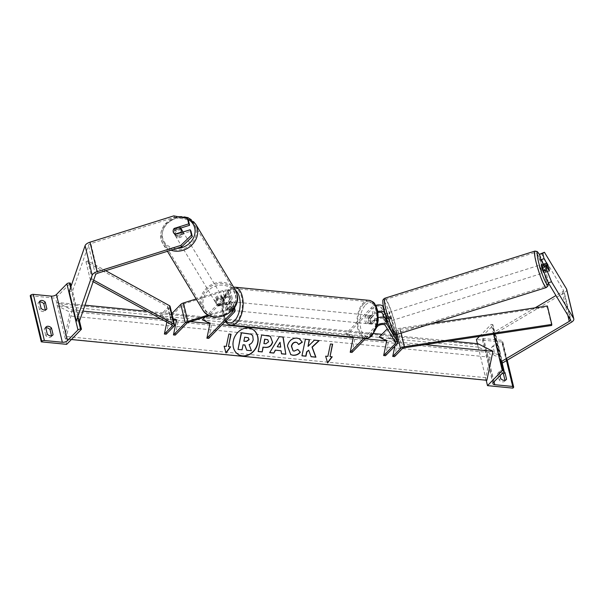 <?xml version="1.0" encoding="UTF-8"?>
<svg xmlns="http://www.w3.org/2000/svg" width="604" height="604" viewBox="0 0 604 604"><rect width="100%" height="100%" fill="white"/><g stroke="black" fill="none" stroke-linecap="round" stroke-linejoin="round"><path stroke-width="0.45" stroke-dasharray="3.02 2.27" d="M218.731 306.024A4.288 3.752 148.9 0 1 216.783 304.522A4.288 3.752 148.9 0 1 216.398 303.586A4.288 3.752 148.9 0 1 217.312 300.12L224.847 297.757A4.288 2.001 -13.5 0 1 230.086 298.535A4.288 2.001 -13.5 0 1 229.543 299.894L225.526 303.993A4.288 2.265 -84.4 0 0 226.945 309.897L230.962 305.798A4.288 2.001 166.5 0 0 231.506 304.439A4.288 2.001 166.5 0 0 226.258 303.661L218.731 306.024L218.195 305.141L225.722 302.77A6.433 3.005 166.5 0 1 233.589 303.94A6.433 3.005 166.5 0 1 232.774 305.979L228.757 310.079A4.288 2.265 95.6 0 1 227.346 304.174L231.355 300.067L229.852 293.801A6.433 3.005 166.5 0 0 230.668 291.762A6.433 3.005 166.5 0 0 222.801 290.592L196.157 298.965M217.312 300.12L216.776 299.237A4.288 3.752 -31.1 0 0 215.862 302.695A4.288 3.752 -31.1 0 0 216.247 303.638A4.288 3.752 -31.1 0 0 218.195 305.141M216.776 299.237L224.311 296.866A6.433 3.005 -13.5 0 1 232.17 298.036A6.433 3.005 -13.5 0 1 231.355 300.067M232.555 310.079A4.288 2.001 166.5 0 0 227.768 309.935L209.528 315.666M171.823 313.597L169.022 316.466L173.001 318.497M175.266 335.092L178.331 320.467L170.834 316.639L169.022 316.466M205.111 317.055L228.033 293.619A4.288 2.001 166.5 0 0 228.584 292.261A4.288 2.001 166.5 0 0 223.337 291.483L183.918 303.865A2.144 1.004 166.5 0 0 182.635 304.582L170.834 316.639M208.72 338.376L211.785 323.752L204.288 319.924L229.852 293.801M233.582 308.818A6.433 3.005 166.5 0 0 227.232 309.044L208.237 315.016M204.288 319.924L202.476 319.743M211.785 323.752L222.046 324.756M190.456 321.66L178.331 320.467M226.945 309.897L228.757 310.079M225.526 303.993L227.346 304.174M180.709 228.07L174.986 229.867A4.288 3.752 -31.1 0 0 174.073 233.333A4.288 3.752 -31.1 0 0 174.458 234.269A4.288 3.752 -31.1 0 0 176.406 235.779L175.545 234.352M173.733 215.877L174.586 217.297L90.849 243.601A3.435 1.601 166.5 0 0 88.803 244.741A3.435 1.601 166.5 0 0 88.403 245.345L72.518 291.249L69.211 291.573M79.607 320.769L72.518 291.249M78.565 320.875L76.3 321.094M174.586 217.297L188.297 219.864M176.406 235.779L191.015 231.189M174.986 229.867L174.329 228.78M39.577 302.008A4.288 3.05 44.4 0 0 38.377 302.649A4.288 3.05 44.4 0 0 38.007 303.148L39.6 309.792A4.288 3.05 -135.6 0 0 42.861 311.551A4.288 3.05 -135.6 0 0 45.036 310.864A4.288 3.05 -135.6 0 0 45.406 310.358L46.025 309.731M51.521 335.824L52.223 335.56M51.604 336.194A4.288 3.05 -135.6 0 1 51.242 336.692A4.288 3.05 -135.6 0 1 49.06 337.387A4.288 3.05 -135.6 0 1 45.806 335.628L47.278 334.11M30.2 295.718L55.598 298.21L70.381 283.095M66.666 344.34L55.598 298.21M45.776 327.836A4.288 3.05 44.4 0 0 44.575 328.478A4.288 3.05 44.4 0 0 44.205 328.984L45.806 335.628M79.434 320.792L71.106 286.107M44.205 328.984L45.685 327.474M38.007 303.148L39.486 301.638M39.6 309.792L41.08 308.282M232.019 309.701A4.288 2.265 -84.4 0 0 233.408 304.997A4.288 2.265 -84.4 0 0 231.551 301.736A4.288 2.265 -84.4 0 0 230.245 302.317A4.288 2.265 -84.4 0 0 228.856 307.021A4.288 2.265 -84.4 0 0 230.713 310.275A4.288 2.265 -84.4 0 0 232.019 309.701M225.375 304.612L227.549 304.824A4.288 2.265 95.6 0 1 228.795 302.174A4.288 2.265 95.6 0 1 230.101 301.592A4.288 2.265 95.6 0 1 230.569 301.743L228.395 301.524L225.375 304.612A4.288 2.265 -84.4 0 0 226.613 309.776L229.633 306.696A4.288 2.265 -84.4 0 0 228.395 301.524M229.633 306.696L231.808 306.908A4.288 2.265 95.6 0 1 230.569 309.558A4.288 2.265 95.6 0 1 229.263 310.139A4.288 2.265 95.6 0 1 228.795 309.988L226.613 309.776M369.557 315.99A4.288 2.265 95.6 0 1 370.856 315.409A4.288 2.265 95.6 0 1 371.332 315.552L373.506 315.764L370.486 318.852L368.312 318.64A4.288 2.265 95.6 0 1 369.557 315.99M369.875 323.223A4.288 2.265 -84.4 0 0 371.264 318.527A4.288 2.265 -84.4 0 0 369.406 315.265A4.288 2.265 -84.4 0 0 368.1 315.847A4.288 2.265 -84.4 0 0 366.711 320.55A4.288 2.265 -84.4 0 0 368.568 323.804A4.288 2.265 -84.4 0 0 369.875 323.223M372.57 320.716A4.288 2.265 95.6 0 1 371.324 323.367A4.288 2.265 95.6 0 1 370.018 323.948A4.288 2.265 95.6 0 1 369.55 323.804L371.732 324.016L374.744 320.935L372.57 320.716L369.55 323.804M374.744 320.935A4.288 2.265 -84.4 0 0 373.506 315.764M370.486 318.852A4.288 2.265 -84.4 0 0 371.732 324.016M231.808 306.908L228.795 309.988M227.549 304.824L230.569 301.743M368.312 318.64L371.332 315.552M368.062 323.049A4.288 2.265 -84.4 0 0 369.452 318.346A4.288 2.265 -84.4 0 0 367.594 315.084A4.288 2.265 -84.4 0 0 366.288 315.666A4.288 2.265 -84.4 0 0 364.899 320.369A4.288 2.265 -84.4 0 0 366.756 323.631A4.288 2.265 -84.4 0 0 368.062 323.049M233.831 309.875A4.288 2.265 -84.4 0 0 235.228 305.171A4.288 2.265 -84.4 0 0 233.363 301.917A4.288 2.265 -84.4 0 0 232.064 302.498A4.288 2.265 -84.4 0 0 230.668 307.194A4.288 2.265 -84.4 0 0 232.525 310.456A4.288 2.265 -84.4 0 0 233.831 309.875M229.286 290.947A17.72 9.347 -84.4 0 0 223.54 310.365A17.72 9.347 -84.4 0 0 231.219 323.82A17.72 9.347 -84.4 0 0 236.609 321.426A17.72 9.347 -84.4 0 0 242.355 302.008A17.72 9.347 -84.4 0 0 234.677 288.553A17.72 9.347 -84.4 0 0 229.286 290.947M363.517 304.114A17.72 9.347 -84.4 0 0 357.772 323.533A17.72 9.347 -84.4 0 0 365.443 336.994A17.72 9.347 -84.4 0 0 370.833 334.601A17.72 9.347 -84.4 0 0 376.579 315.182A17.72 9.347 -84.4 0 0 368.908 301.721A17.72 9.347 -84.4 0 0 363.517 304.114M182.801 232.072A4.288 3.752 148.9 0 1 179.879 236.519A4.288 3.752 148.9 0 1 174.994 235.16A4.288 3.752 148.9 0 1 174.609 234.224A4.288 3.752 148.9 0 1 177.244 229.46A4.288 3.752 148.9 0 1 182.34 230.736M181.759 233.907A4.288 3.752 148.9 0 1 175.96 235.734L181.759 233.907L180.996 232.638M174.994 234.126L175.96 235.734M223.45 299.259A4.288 3.752 148.9 0 1 220.815 304.016A4.288 3.752 148.9 0 1 215.711 302.747A4.288 3.752 148.9 0 1 215.326 301.804A4.288 3.752 148.9 0 1 217.961 297.047A4.288 3.752 148.9 0 1 223.065 298.316A4.288 3.752 148.9 0 1 223.45 299.259M217.538 304.741L223.337 302.914A4.288 3.752 148.9 0 1 217.538 304.741L218.18 305.805A4.288 3.752 148.9 0 1 216.783 304.522A4.288 3.752 148.9 0 1 216.398 303.586A4.288 3.752 148.9 0 1 216.942 300.641L216.3 299.569A4.288 3.752 148.9 0 1 222.091 297.749L216.3 299.569M223.337 302.914L223.978 303.986A4.288 3.752 148.9 0 0 224.514 301.034A4.288 3.752 148.9 0 0 224.137 300.097A4.288 3.752 148.9 0 0 222.74 298.814L222.091 297.749M222.74 298.814L216.942 300.641M218.18 305.805L223.978 303.986M174.722 230.562A4.288 3.752 148.9 0 1 180.52 228.742L174.722 230.562L173.756 228.961M179.554 227.142L180.52 228.742M222.914 298.368A4.288 3.752 148.9 0 1 220.279 303.125A4.288 3.752 148.9 0 1 215.175 301.857A4.288 3.752 148.9 0 1 214.79 300.92A4.288 3.752 148.9 0 1 217.425 296.156A4.288 3.752 148.9 0 1 222.529 297.425A4.288 3.752 148.9 0 1 222.914 298.368M175.145 235.115A4.288 3.752 -31.1 0 0 175.53 236.051A4.288 3.752 -31.1 0 0 180.626 237.319A4.288 3.752 -31.1 0 0 183.261 232.563A4.288 3.752 -31.1 0 0 182.876 231.619A4.288 3.752 -31.1 0 0 177.78 230.351A4.288 3.752 -31.1 0 0 175.145 235.115M195.968 228.569A17.72 15.508 -31.1 0 0 194.382 224.696A17.72 15.508 -31.1 0 0 173.318 219.441A17.72 15.508 -31.1 0 0 162.438 239.101A17.72 15.508 -31.1 0 0 164.024 242.982A17.72 15.508 -31.1 0 0 185.088 248.229A17.72 15.508 -31.1 0 0 195.968 228.569M202.091 304.907A17.72 15.508 148.9 0 1 212.97 285.247A17.72 15.508 148.9 0 1 234.027 290.501A17.72 15.508 148.9 0 1 235.613 294.375A17.72 15.508 148.9 0 1 224.733 314.035A17.72 15.508 148.9 0 1 203.676 308.787A17.72 15.508 148.9 0 1 202.091 304.907M543.449 264.144L544.657 266.145L547.79 265.164M544.657 266.145A4.288 0.551 -107.4 0 1 545.789 269.807A4.288 0.551 -107.4 0 1 546.076 272.049L542.218 265.647M566.711 289.384A6.863 3.201 -13.5 0 1 565.842 291.551A6.863 3.201 -13.5 0 1 564.332 292.698L495.491 333.4L493.34 332.547L535.182 307.806M541.176 253.272L563.283 289.965A3.435 1.601 -13.5 0 1 563.373 290.184A3.435 1.601 -13.5 0 1 562.936 291.264A3.435 1.601 -13.5 0 1 562.188 291.838L555.944 295.537M501.214 362.377L502.581 362.928L495.491 333.4M493.747 334.231L493.34 332.547M546.076 272.049L549.323 271.03M543.977 272.759A4.288 0.551 72.6 0 0 543.766 270.449A4.288 0.551 72.6 0 0 541.403 264.575M542.928 264.303L544.461 266.847A4.288 0.551 72.6 0 0 543.245 264.205M544.461 266.847L548.115 265.7M389.527 318.904A4.288 0.551 72.6 0 0 387.164 313.031A4.288 0.551 72.6 0 0 387.383 315.341A4.288 0.551 72.6 0 0 389.739 321.215A4.288 0.551 72.6 0 0 389.527 318.904M386.96 319.675A4.288 0.551 72.6 0 0 388.115 321.728A4.288 0.551 72.6 0 0 388.213 321.487L385.782 322.249A4.288 0.551 72.6 0 0 385.465 320.173A4.288 0.551 72.6 0 0 384.537 317.085L386.975 316.322A4.288 0.551 72.6 0 0 385.541 313.536A4.288 0.551 72.6 0 0 385.443 313.778L386.975 316.322M378.029 312.494A4.288 2.001 166.5 0 0 374.654 314.133L370.637 318.233A4.288 2.265 -84.4 0 0 372.056 324.137L376.073 320.037A4.288 2.001 -13.5 0 1 380.263 318.263A4.288 2.001 -13.5 0 1 383.759 319.116L385.745 322.415A4.288 0.551 72.6 0 0 385.465 320.173A4.288 0.551 72.6 0 0 384.325 316.511L386.356 315.877L385.443 313.778M383.48 317.236A4.288 0.551 72.6 0 0 384.25 319.712L386.167 319.108M383.012 314.541L384.537 317.085M385.782 322.249L384.25 319.712M549.24 270.902L545.699 272.011L544.174 269.475A4.288 0.551 72.6 0 0 545.601 272.253A4.288 0.551 72.6 0 0 545.699 272.011M544.174 269.475L547.707 268.357M388.213 321.487L386.681 318.942M391.551 318.263A4.288 0.551 72.6 0 0 389.195 312.389A4.288 0.551 72.6 0 0 389.414 314.707A4.288 0.551 72.6 0 0 391.769 320.581A4.288 0.551 72.6 0 0 391.551 318.263M539.591 267.527A4.288 0.551 -107.4 0 1 539.38 265.216A4.288 0.551 -107.4 0 1 541.735 271.083A4.288 0.551 -107.4 0 1 541.947 273.401A4.288 0.551 -107.4 0 1 539.591 267.527M545.087 276.655A17.72 2.288 -107.4 0 1 545.971 286.213A17.72 2.288 -107.4 0 1 536.239 261.962A17.72 2.288 -107.4 0 1 535.348 252.404A17.72 2.288 -107.4 0 1 545.087 276.655M386.054 309.142A17.72 2.288 72.6 0 0 395.794 333.393A17.72 2.288 72.6 0 0 394.91 323.827A17.72 2.288 72.6 0 0 385.171 299.576A17.72 2.288 72.6 0 0 386.054 309.142M498.881 354.858L497.288 348.221A4.288 3.05 -135.6 0 0 491.845 347.149A4.288 3.05 -135.6 0 0 491.482 347.647L493.075 354.291A4.288 3.05 44.4 0 0 496.329 356.05A4.288 3.05 44.4 0 0 498.511 355.363A4.288 3.05 44.4 0 0 498.881 354.858L500.361 353.348A4.288 3.05 -135.6 0 1 499.991 353.853A4.288 3.05 -135.6 0 1 497.809 354.54A4.288 3.05 -135.6 0 1 494.555 352.781L492.962 346.137A4.288 3.05 44.4 0 1 493.325 345.639A4.288 3.05 44.4 0 1 498.761 346.704L500.361 353.348M502.475 373.166A4.288 3.05 -135.6 0 0 498.051 372.978A4.288 3.05 -135.6 0 0 497.681 373.483L499.274 380.127A4.288 3.05 44.4 0 0 502.536 381.887A4.288 3.05 44.4 0 0 504.718 381.192A4.288 3.05 44.4 0 0 505.08 380.694L505.699 380.059M512.887 388.123L501.811 342L476.42 339.501M486.197 380.226L477.424 343.699M479.463 336.39L491.203 324.393L492.109 324.476A1.933 0.898 -13.5 0 1 493.038 324.997A1.933 0.898 -13.5 0 1 492.796 325.609L482.339 336.3A3.858 1.804 166.5 0 0 481.849 337.523A3.858 1.804 166.5 0 0 483.698 338.565L501.66 340.324A1.933 0.898 -13.5 0 1 502.588 340.845A1.933 0.898 -13.5 0 1 502.339 341.456L501.811 342M500.044 375.65L499.161 371.973A4.288 3.05 44.4 0 1 499.531 371.468A4.288 3.05 44.4 0 1 503.947 371.649M493.574 334.254L491.203 324.393M497.681 373.483L499.161 371.973M499.274 380.127L500.754 378.61M497.288 348.221L498.761 346.704M491.482 347.647L492.962 346.137M493.075 354.291L494.555 352.781M386.356 315.877A4.288 0.551 -107.4 0 1 387.496 319.539A4.288 0.551 -107.4 0 1 387.776 321.781L387.534 321.373M377.855 311.505A6.433 3.005 166.5 0 0 372.842 313.952L371.332 307.678A6.433 3.005 -13.5 0 1 375.733 305.382M385.473 355.718L388.538 341.094L381.041 337.266L392.842 325.209A4.288 2.001 -13.5 0 0 393.385 323.85A4.288 2.001 -13.5 0 0 393.272 323.578L383.623 307.564M352.019 352.434L355.084 337.81L347.587 333.982L373.151 307.859A4.288 2.001 -13.5 0 1 377.341 306.085A4.288 2.001 -13.5 0 1 380.837 306.938L391.241 324.212A2.144 1.004 -13.5 0 1 391.301 324.348A2.144 1.004 -13.5 0 1 391.03 325.027L387.323 328.81M365.76 338.391L376.881 327.021M352.162 337.07L345.775 333.808L371.332 307.678M363.933 338.225L375.764 326.13A6.433 3.005 -13.5 0 1 377.47 324.892M375.764 326.13L374.261 319.856L370.244 323.963A4.288 2.265 95.6 0 1 368.825 318.059L372.842 313.952M379.229 337.092L381.041 337.266M384.325 316.511L383.125 314.51M374.261 319.856A6.433 3.005 -13.5 0 1 378.361 317.644M345.775 333.808L347.587 333.982M365.337 338.821L355.084 337.81M388.538 341.094L424.861 344.658M372.056 324.137L370.244 323.963M385.745 322.415L387.776 321.781M370.637 318.233L368.825 318.059M166.878 322.121L167.451 319.403L159.954 315.575L167.746 307.61A2.144 1.004 -13.5 0 0 168.018 306.93A2.144 1.004 -13.5 0 0 167.678 306.538L85.972 261.743L87.723 260.853L105.67 270.698M166.198 334.201L169.263 319.576L161.766 315.749L159.954 315.575M170.102 306.432A4.288 2.001 -13.5 0 1 169.558 307.783L161.766 315.749M93.665 280.143L92.148 279.305L90.404 280.196L93.129 281.691M92.148 279.305L87.723 260.853M90.404 280.196L85.972 261.743M167.451 319.403L169.263 319.576M394.54 356.609L397.606 341.985L390.109 338.157L397.9 330.192A2.144 1.004 166.5 0 1 399.863 329.323L547.224 307.006L547.367 305.964M432.139 323.412L400.007 328.274A4.288 2.001 166.5 0 0 396.088 330.018L388.296 337.983L390.109 338.157M394.895 346.084L395.794 341.811L388.296 337.983M551.656 325.458L547.224 307.006M397.606 341.985L395.794 341.811M252.064 329.044A14.473 12.042 117.1 0 0 251.959 328.991A14.473 12.042 117.1 0 0 248.297 327.927A14.473 12.042 117.1 0 0 233.756 338.497A14.473 12.042 117.1 0 0 238.791 354.767A14.473 12.042 117.1 0 0 238.897 354.82M72.118 310.048L66.047 339.003L65.519 338.731A1.933 1.019 95.6 0 1 64.953 336.383L69.241 315.907A3.858 2.038 -84.4 0 0 68.116 311.211L57.622 305.851A1.933 1.019 95.6 0 1 57.055 303.502L57.274 302.468L72.118 310.048L82.952 311.105M71.378 339.524L66.047 339.003M173.356 319.984L160.702 318.738M449.399 340.943L381.932 334.329M373.785 333.529L147.104 311.279M84.998 305.186L57.274 302.468M486.869 380.293L486.341 380.022A1.933 1.019 95.6 0 1 485.775 377.674L490.071 357.198A3.858 2.038 -84.4 0 0 488.938 352.502L478.444 347.141A1.933 1.019 95.6 0 1 477.885 344.793L478.096 343.759M250.924 334.163L252.532 335.658L253.001 339.697C252.374 342.211 251.022 343.812 248.939 344.491L251.407 350.72M244.703 344.937L242.899 344.673L241.849 349.701L237.817 349.301M246.545 350.161L251.196 350.614M277.244 346.696L280.694 347.119M280.483 347.013L279.856 342.181M269.482 352.547L279.305 336.7M279.093 336.594L283.155 337.077M281.328 353.71L280.89 350.675M263.729 343.495L265.632 343.684L268.387 341.758L267.663 339.644M257.961 351.422L261.638 334.986M261.426 334.873L270.26 336.232M290.675 354.571L287.217 345.85C288.682 340.603 291.83 337.983 296.677 337.998L299.32 338.753M298.519 344.423L296.972 342.543M292.993 350.781L293.899 351.015L297.81 349.437M308.516 350.109L311.052 356.632M309.21 339.652L305.201 339.169L301.962 355.741M318.988 340.528L314.223 340.06L307.821 346.281M327.519 362.664L325.473 356.073L327.866 356.39M327.655 356.284L330.464 343.986M330.252 343.872L332.645 344.197M329.829 356.496L332.215 356.821M226.289 346.424L223.895 346.1L225.941 352.698M226.07 346.318L228.886 334.02M230.834 334.208L228.674 333.906M230.426 346.741L228.252 346.53M248.229 337.681L244.492 337.1L243.888 341.101M224.311 296.866L222.801 290.592M227.768 309.935L226.258 303.661M232.102 310.569L230.962 305.798M187.066 323.034L182.635 304.582M229.543 299.894L228.033 293.619M234.276 312.245L232.774 305.979M188.342 322.317L183.918 303.865M224.847 297.757L223.337 291.483M227.232 309.044L225.722 302.77M97.939 273.129L90.849 243.601M95.492 274.873L88.403 245.345M77.667 317.145L70.585 287.617M231.083 325.186A19.094 10.072 95.6 0 1 222.808 310.69A19.094 10.072 95.6 0 1 229.007 289.761A19.094 10.072 95.6 0 1 234.813 287.187M235.469 290.245A16.95 8.939 -84.4 0 0 227.632 291.43A16.95 8.939 -84.4 0 0 222.144 306.311A16.95 8.939 -84.4 0 0 225.836 320.883M369.036 300.354A19.094 10.072 -84.4 0 0 363.231 302.936A19.094 10.072 -84.4 0 0 357.039 323.857A19.094 10.072 -84.4 0 0 365.307 338.361M365.488 304.96A16.95 8.939 95.6 0 1 377.334 311.007A16.95 8.939 95.6 0 1 372.487 334.11A16.95 8.939 95.6 0 1 360.648 328.063A16.95 8.939 95.6 0 1 365.488 304.96M187.957 219.297A16.95 14.828 -31.1 0 0 169.513 221.245A16.95 14.828 -31.1 0 0 162.635 237.984A16.95 14.828 -31.1 0 0 176.738 248.372M170.955 250.192A19.094 16.708 148.9 0 1 162.853 243.691A19.094 16.708 148.9 0 1 161.14 239.509A19.094 16.708 148.9 0 1 172.865 218.331A19.094 16.708 148.9 0 1 195.56 223.986M235.417 295.492A16.95 14.828 148.9 0 1 222.884 315.107A16.95 14.828 148.9 0 1 203.352 305.571A16.95 14.828 148.9 0 1 215.885 285.956A16.95 14.828 148.9 0 1 235.417 295.492M235.205 289.792A19.094 16.708 -31.1 0 0 212.51 284.137A19.094 16.708 -31.1 0 0 200.792 305.314A19.094 16.708 -31.1 0 0 202.499 309.497M567.798 315.212L562.188 291.838M571.422 322.226L564.332 292.698M570.372 319.486L563.283 289.965M539.621 254.85A16.95 2.189 -107.4 0 1 546.922 275.696A16.95 2.189 -107.4 0 1 548.145 282.506M546.386 287.519A19.094 2.469 72.6 0 0 545.427 277.221A19.094 2.469 72.6 0 0 534.94 251.09M392.683 324.144A16.95 2.189 72.6 0 0 384.952 302.544A16.95 2.189 72.6 0 0 384.219 310.094A16.95 2.189 72.6 0 0 391.951 331.702A16.95 2.189 72.6 0 0 392.683 324.144M384.763 298.27A19.094 2.469 -107.4 0 1 395.25 324.401A19.094 2.469 -107.4 0 1 396.201 334.699M494.072 381.758L483.698 338.565M506.522 360.596L501.66 340.324M513.415 387.587L502.339 341.456M501.048 361.705L492.109 324.476M503.872 371.739L492.796 325.609M493.415 382.43L482.339 336.3M377.576 326.311L376.073 320.037M385.261 325.39L383.759 319.116M397.273 343.661L392.842 325.209M394.986 341.532L391.03 325.027M374.654 314.133L373.151 307.859M395.673 342.664L391.241 324.212M382.34 313.212L380.837 306.938M395.96 334.767L393.272 323.578M171.891 324.869L167.746 307.61M173.99 326.236L169.558 307.783M172.11 324.99L167.678 306.538M402.332 348.644L397.9 330.192M397.145 334.405L396.088 330.018M401.177 333.136L400.007 328.274M404.295 347.776L399.863 329.323M477.885 344.793L57.055 303.502M486.341 380.022L65.519 338.731M485.775 377.674L64.953 336.383M490.071 357.198L69.241 315.907M488.938 352.502L68.116 311.211M478.444 347.141L57.622 305.851M215.711 302.747L216.247 303.638M232.17 298.036L230.668 291.762M233.008 310.713L231.506 304.439M230.086 298.535L228.584 292.261M234.458 307.564L233.589 303.94M174.458 234.269L174.994 235.16M45.036 310.864L46.516 309.354M51.242 336.692L52.722 335.182M44.575 328.478L46.055 326.968M38.377 302.649L39.849 301.139M233.627 287.172L231.272 287.746L227.912 290.109L221.879 305.511L225.239 321.494M231.551 301.736L230.101 301.592M370.856 315.409L369.406 315.265M370.018 323.948L368.568 323.804M230.713 310.275L229.263 310.139M367.594 315.084L233.363 301.917M365.443 336.994L231.219 323.82M368.908 301.721L234.677 288.553M366.756 323.631L232.525 310.456M177.568 216.594L164.273 224.93L161.057 231.959L161.087 239.373L162.853 243.691L167.429 251.294M223.065 298.316L224.137 300.097M215.175 301.857L175.53 236.051M234.027 290.501L194.382 224.696M203.676 308.787L164.024 242.982M222.529 297.425L182.876 231.619M570.463 319.705L563.373 290.184M548.236 282.725L546.982 275.832L539.568 254.639M387.164 313.031L385.541 313.536M389.739 321.215L388.115 321.728M545.601 272.253L544.174 272.698M389.195 312.389L539.38 265.216M395.794 333.393L545.971 286.213M385.171 299.576L535.348 252.404M391.769 320.581L541.947 273.401M498.511 355.363L499.991 353.853M504.718 381.192L506.19 379.682M502.098 362.732L493.038 324.997M492.924 383.653L481.849 337.523M507.224 360.18L502.588 340.845M498.051 372.978L499.531 371.468M491.845 347.149L493.325 345.639M395.726 342.8L391.301 324.348M396.005 334.752L393.385 323.85M172.45 325.382L168.018 306.93"/><path stroke-width="0.91" d="M233.582 308.818A6.433 3.005 166.5 0 1 235.099 310.214A6.433 3.005 166.5 0 1 234.276 312.245L208.72 338.376L206.908 338.195L232.464 312.072A4.288 2.001 166.5 0 0 233.008 310.713A4.288 2.001 166.5 0 0 232.555 310.079M208.237 315.016L187.806 321.434A4.288 2.001 166.5 0 0 185.254 322.853L173.454 334.918L176.519 320.294L173.001 318.497M196.157 298.965L183.382 302.981A4.288 2.001 166.5 0 0 180.822 304.401L171.823 313.597M209.528 315.666L188.342 322.317A2.144 1.004 166.5 0 0 187.066 323.034L175.266 335.092L173.454 334.918M206.908 338.195L209.973 323.57L202.476 319.743L205.111 317.055M188.742 223.857L187.444 218.444L188.297 219.864L189.603 225.284L188.742 223.857L174.133 228.448A4.288 3.752 -31.1 0 0 173.22 231.913A4.288 3.752 -31.1 0 0 173.597 232.85A4.288 3.752 -31.1 0 0 175.545 234.352L190.162 229.762L191.46 235.183L192.321 236.602L191.015 231.189L190.162 229.762M192.321 236.602L181.676 246.817L180.822 245.398L97.078 271.702A6.863 3.201 166.5 0 0 92.993 273.982A6.863 3.201 166.5 0 0 92.185 275.197L76.3 321.094L69.211 291.573L85.096 245.669A6.863 3.201 166.5 0 1 85.904 244.454A6.863 3.201 166.5 0 1 89.996 242.181L173.733 215.877L187.444 218.444M181.676 246.817L97.939 273.129A3.435 1.601 166.5 0 0 95.893 274.261A3.435 1.601 166.5 0 0 95.492 274.873L79.607 320.769L78.565 320.875M189.603 225.284L180.709 228.07M180.822 245.398L191.46 235.183M46.025 309.731L46.886 308.848A4.288 3.05 44.4 0 1 46.516 309.354A4.288 3.05 44.4 0 1 44.334 310.041A4.288 3.05 44.4 0 1 41.08 308.282L39.486 301.638A4.288 3.05 -135.6 0 1 39.849 301.139A4.288 3.05 -135.6 0 1 45.292 302.204L46.886 308.848M52.223 335.56L53.084 334.684L51.491 328.04A4.288 3.05 -135.6 0 0 46.055 326.968A4.288 3.05 -135.6 0 0 45.685 327.474L47.278 334.11A4.288 3.05 44.4 0 0 50.54 335.877A4.288 3.05 44.4 0 0 52.722 335.182A4.288 3.05 44.4 0 0 53.084 334.684M45.315 309.995L43.813 303.721A4.288 3.05 44.4 0 0 39.577 302.008M81.457 329.225L80.551 329.135A1.933 0.898 166.5 0 0 77.969 329.95L67.512 340.633A3.858 1.804 -13.5 0 1 62.34 342.257L44.386 340.497A1.933 0.898 166.5 0 0 41.804 341.305L41.276 341.849L66.666 344.34L81.457 329.225L79.434 320.792M41.276 341.849L30.2 295.718L30.729 295.175A1.933 0.898 166.5 0 1 33.311 294.367L51.272 296.126A3.858 1.804 -13.5 0 0 56.436 294.503L66.893 283.82A1.933 0.898 166.5 0 1 69.475 283.004L70.381 283.095L71.106 286.107M45.776 327.836A4.288 3.05 44.4 0 1 50.011 329.55L51.521 335.824M50.011 329.55L51.491 328.04M43.813 303.721L45.292 302.204M180.792 232.306L174.994 234.126A4.288 3.752 148.9 0 1 173.597 232.85A4.288 3.752 148.9 0 1 173.22 231.913A4.288 3.752 148.9 0 1 173.756 228.961L179.554 227.142A4.288 3.752 148.9 0 1 180.951 228.418A4.288 3.752 148.9 0 1 181.336 229.361A4.288 3.752 148.9 0 1 180.792 232.306L180.996 232.638M180.951 228.418L182.34 230.736A4.288 3.752 148.9 0 1 182.725 231.672A4.288 3.752 148.9 0 1 182.801 232.072M547.79 265.164L547.904 265.126A4.288 0.551 -107.4 0 1 549.036 268.788A4.288 0.551 -107.4 0 1 549.323 271.03L545.465 264.627L546.763 270.048L543.517 271.068L542.218 265.647L545.465 264.627M543.517 271.068L548.266 282.793L551.512 281.774L573.619 318.467A6.863 3.201 -13.5 0 1 573.8 318.904A6.863 3.201 -13.5 0 1 572.932 321.079A6.863 3.201 -13.5 0 1 571.422 322.226L502.581 362.928M543.449 264.144L540.799 259.743L544.045 258.723L542.747 253.31L544.423 252.253L566.529 288.946A6.863 3.201 -13.5 0 1 566.711 289.384L573.8 318.904M548.266 282.793L570.372 319.486A3.435 1.601 -13.5 0 1 570.463 319.705A3.435 1.601 -13.5 0 1 570.025 320.792A3.435 1.601 -13.5 0 1 569.278 321.366L500.429 362.068L501.214 362.377M555.944 295.537L535.182 307.806M500.429 362.068L493.747 334.231M540.799 259.743L539.5 254.329L542.747 253.31M544.423 252.253L539.5 254.329M544.045 258.723L547.904 265.126M551.512 281.774L546.763 270.048M549.036 268.788A4.288 0.551 72.6 0 0 548.115 265.7L546.582 263.155A4.288 0.551 72.6 0 0 546.899 265.231A4.288 0.551 72.6 0 0 547.82 268.327L549.353 270.864A4.288 0.551 72.6 0 0 549.036 268.788M543.245 264.205A4.288 0.551 72.6 0 0 543.026 264.069L541.403 264.575A4.288 0.551 72.6 0 0 541.622 266.892A4.288 0.551 72.6 0 0 543.977 272.759L544.174 272.698M546.582 263.155L542.928 264.303A4.288 0.551 72.6 0 1 543.026 264.069M383.48 317.236A4.288 0.551 72.6 0 1 383.321 316.617A4.288 0.551 72.6 0 1 383.012 314.541L385.178 313.861L384.37 312.578A6.433 3.005 166.5 0 0 377.855 311.505M386.96 319.675A4.288 0.551 72.6 0 1 386.681 318.942L386.167 319.108M505.699 380.059L506.56 379.184A4.288 3.05 -135.6 0 1 506.19 379.682A4.288 3.05 -135.6 0 1 504.015 380.377A4.288 3.05 -135.6 0 1 500.754 378.61L500.044 375.65M487.496 385.631L502.279 370.516L503.185 370.607A1.933 0.898 -13.5 0 1 504.114 371.128A1.933 0.898 -13.5 0 1 503.872 371.739L493.415 382.43A3.858 1.804 166.5 0 0 492.924 383.653A3.858 1.804 166.5 0 0 494.774 384.695L512.736 386.454A1.933 0.898 -13.5 0 1 513.664 386.975A1.933 0.898 -13.5 0 1 513.415 387.587L512.887 388.123L487.496 385.631L486.197 380.226M477.424 343.699L476.42 339.501L479.463 336.39M502.475 373.166A4.288 3.05 -135.6 0 1 503.487 374.05L504.989 380.324M506.56 379.184L504.967 372.54A4.288 3.05 44.4 0 0 503.947 371.649M502.279 370.516L493.574 334.254M503.487 374.05L504.967 372.54M375.733 305.382A6.433 3.005 -13.5 0 1 382.861 306.303L383.623 307.564M376.881 327.021L377.576 326.311A4.288 2.001 -13.5 0 1 381.766 324.537A4.288 2.001 -13.5 0 1 385.261 325.39L395.673 342.664A2.144 1.004 -13.5 0 1 395.726 342.8A2.144 1.004 -13.5 0 1 395.454 343.48L383.661 355.545L386.726 340.92L379.229 337.092L387.323 328.81M377.47 324.892A6.433 3.005 -13.5 0 1 387.292 324.756L397.704 342.03A4.288 2.001 -13.5 0 1 397.817 342.302A4.288 2.001 -13.5 0 1 397.273 343.661L385.473 355.718L383.661 355.545M352.162 337.07L353.272 337.636L350.207 352.26L352.019 352.434L365.76 338.391M350.207 352.26L363.933 338.225M383.125 314.51L382.34 313.212A4.288 2.001 166.5 0 0 378.029 312.494M378.361 317.644A6.433 3.005 -13.5 0 1 385.79 318.482L387.534 321.373M93.129 281.691L172.11 324.99A2.144 1.004 -13.5 0 1 172.45 325.382A2.144 1.004 -13.5 0 1 172.178 326.062L164.386 334.027L166.878 322.121M93.665 280.143L173.861 324.099A4.288 2.001 -13.5 0 1 174.533 324.877A4.288 2.001 -13.5 0 1 173.99 326.236L166.198 334.201L164.386 334.027M105.67 270.698L169.43 305.647A4.288 2.001 -13.5 0 1 170.102 306.432L174.533 324.877M392.728 356.436L400.52 348.47A4.288 2.001 166.5 0 1 404.438 346.726L551.799 324.416L551.656 325.458L404.295 347.776A2.144 1.004 166.5 0 0 402.332 348.644L394.54 356.609L392.728 356.436L394.895 346.084M551.799 324.416L547.367 305.964L432.139 323.412M248.516 328.032A14.473 12.042 117.1 0 0 233.967 338.61A14.473 12.042 117.1 0 0 239.003 354.873A14.473 12.042 117.1 0 0 242.665 355.937A14.473 12.042 117.1 0 0 257.213 345.367A14.473 12.042 117.1 0 0 252.17 329.097A14.473 12.042 117.1 0 0 248.516 328.032M238.897 354.82A14.473 12.042 117.1 0 0 242.453 355.832A14.473 12.042 117.1 0 0 256.972 345.329A14.473 12.042 117.1 0 0 252.064 329.044M230.637 346.855L228.463 346.636L231.06 334.231L228.886 334.02L226.289 346.424L224.107 346.213L226.024 352.978L230.637 346.855M293.114 355.295L290.781 354.623L287.436 345.956C288.893 340.716 292.042 338.097 296.889 338.104L299.433 338.806L302.317 342.158L298.731 344.537L297.077 342.596L295.968 342.287C293.748 342.325 292.283 343.668 291.589 346.318L293.099 350.833L294.11 351.128L297.81 349.437L300.324 352.192C298.618 354.389 296.209 355.424 293.114 355.295L290.675 354.571M275.477 350.229L273.839 353.068L269.694 352.661L279.305 336.7L283.155 337.077L285.82 354.238L281.539 353.823L281.102 350.781L275.265 350.124L273.839 353.068M449.399 340.943L478.096 343.759L492.94 351.339L486.869 380.293L71.378 339.524M492.94 351.339L424.861 344.658M386.726 340.92L365.337 338.821M353.272 337.636L222.046 324.756M209.973 323.57L190.456 321.66M176.519 320.294L173.356 319.984M160.702 318.738L82.952 311.105M272.661 342.045C271.558 345.956 269.067 347.738 265.171 347.391L263.185 347.194L262.196 351.921L258.172 351.528L261.638 334.986L270.365 336.285L272.449 341.94C271.347 345.85 268.856 347.632 264.96 347.285L263.185 347.194M319.199 340.633L314.435 340.165L308.032 346.386L309.437 339.674L305.413 339.282L301.947 355.824L305.971 356.217L306.862 351.943L308.727 350.222L311.09 356.722L315.922 357.198L312.215 347.209L319.199 340.633M327.866 356.39L330.464 343.986L332.645 344.197L330.041 356.609L332.215 356.821L327.602 362.951L325.684 356.179L327.866 356.39M381.932 334.329L373.785 333.529M147.104 311.279L84.998 305.186M253.219 339.758L253.212 339.803C252.585 342.325 251.234 343.918 249.15 344.605L251.407 350.72L246.757 350.267L244.877 344.959L243.11 344.786L242.061 349.807L238.029 349.414L241.509 332.827L251.037 334.216L252.744 335.771L253.219 339.758M238.029 349.414L241.298 332.721L250.924 334.163M246.757 350.267L244.703 344.937M277.455 346.802L280.694 347.119L280.067 342.287L277.244 346.696L280.067 342.287M273.627 352.955L269.739 352.577M282.959 337.062L285.82 354.238M285.609 354.133L281.524 353.733M275.265 350.124L281.102 350.781M268.606 341.819L267.776 339.69L264.854 339.229L263.94 343.601L265.843 343.789L268.606 341.819M267.663 339.644L264.854 339.229M264.643 339.123L263.94 343.601M262.974 347.089L262.196 351.921M261.985 351.815L258.187 351.445M270.26 336.232L272.449 341.94M299.32 338.753L302.317 342.158M302.106 342.053L298.64 344.348M296.972 342.543L295.756 342.174C293.529 342.211 292.072 343.563 291.377 346.205L292.993 350.781M297.749 349.497L300.324 352.192M300.113 352.087C298.406 354.284 295.998 355.318 292.902 355.19M311.052 356.632L315.703 357.085L312.004 347.096L318.904 340.603M301.962 355.741L305.76 356.111L306.651 351.83L308.727 350.222M308.032 346.386L309.21 339.652M330.041 356.609L332.411 344.174M331.943 356.79L327.519 362.664M225.941 352.698L230.366 346.824M228.463 346.636L230.834 334.208M249.112 339.644L248.342 337.734L244.703 337.206L243.865 341.184L246.53 341.441L249.097 339.69L248.229 337.681M243.888 341.101L246.319 341.336L248.901 339.531M232.464 312.072L232.102 310.569M185.254 322.853L180.822 304.401M187.806 321.434L183.382 302.981M92.185 275.197L85.096 245.669M97.078 271.702L89.996 242.181M44.386 340.497L33.311 294.367M62.34 342.257L51.272 296.126M41.804 341.305L30.729 295.175M80.551 329.135L77.667 317.145M70.585 287.617L69.475 283.004M77.969 329.95L66.893 283.82M67.512 340.633L56.436 294.503M369.036 300.354L234.813 287.187A19.094 10.072 95.6 0 1 243.08 301.683A19.094 10.072 95.6 0 1 236.889 322.612A19.094 10.072 95.6 0 1 231.083 325.186L365.307 338.361A19.094 10.072 -84.4 0 0 371.12 335.779A19.094 10.072 -84.4 0 0 377.311 314.858A19.094 10.072 -84.4 0 0 369.036 300.354C375.235 302.196 374.14 303.623 376.126 306.13L377.794 311.203L378.217 320.286L376.911 326.93L372.207 335.431C370.071 337.591 367.776 338.565 365.307 338.361M225.836 320.883A16.95 8.939 -84.4 0 0 234.631 320.588A16.95 8.939 -84.4 0 0 240.166 304.642A16.95 8.939 -84.4 0 0 235.469 290.245M176.738 248.372A16.95 14.828 -31.1 0 0 194.699 227.912A16.95 14.828 -31.1 0 0 187.957 219.297M177.568 216.594L187.98 217.583L195.56 223.986A19.094 16.708 148.9 0 1 197.266 228.161A19.094 16.708 148.9 0 1 190.562 246.198A19.094 16.708 148.9 0 1 170.955 250.192M235.205 289.792L236.972 294.103C242.514 312.472 211.491 326.447 202.499 309.497A19.094 16.708 -31.1 0 0 225.194 315.152A19.094 16.708 -31.1 0 0 236.911 293.967A19.094 16.708 -31.1 0 0 235.205 289.792L195.56 223.986M573.619 318.467L566.529 288.946M569.278 321.366L567.798 315.212M548.145 282.506A16.95 2.189 -107.4 0 1 544.846 280.649A16.95 2.189 -107.4 0 1 538.458 261.645A16.95 2.189 -107.4 0 1 539.621 254.85M539.568 254.639L537.296 251.543L534.94 251.09A19.094 2.469 72.6 0 0 535.891 261.396A19.094 2.469 72.6 0 0 546.386 287.519L396.201 334.699A19.094 2.469 -107.4 0 1 385.714 308.568A19.094 2.469 -107.4 0 1 384.763 298.27C383.238 299.207 382.604 300.188 382.861 301.2C382.838 301.487 382.566 302.966 384.167 309.958C386.56 319.38 389.225 326.787 392.155 332.185C394.639 335.243 393.189 334.359 396.201 334.699M494.774 384.695L494.072 381.758M512.736 386.454L506.522 360.596M503.185 370.607L501.048 361.705M384.37 312.578L382.861 306.303M395.454 343.48L394.986 341.532M387.292 324.756L385.79 318.482M397.704 342.03L395.96 334.767M172.178 326.062L171.891 324.869M173.861 324.099L169.43 305.647M400.52 348.47L397.145 334.405M404.438 346.726L401.177 333.136M235.099 310.214L234.458 307.564M234.813 287.187L233.627 287.172M225.239 321.494L227.648 323.895L231.083 325.186M167.429 251.294L202.499 309.497M534.94 251.09L384.763 298.27M548.236 282.725L548.062 285.783L546.386 287.519M504.114 371.128L502.098 362.732M513.664 386.975L507.224 360.18M397.817 342.302L396.005 334.752"/></g></svg>
